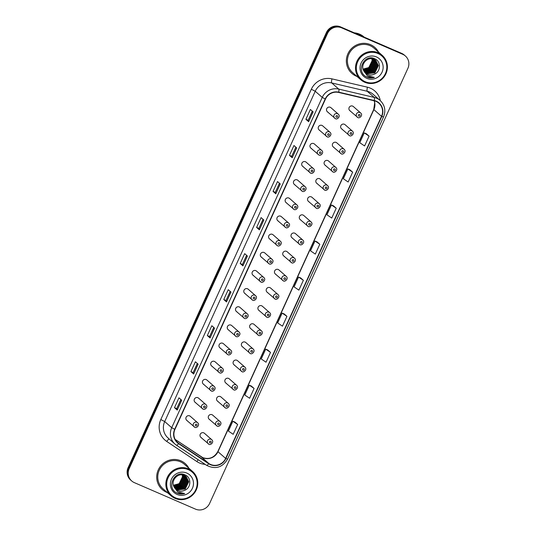 <?xml version="1.0" encoding="UTF-8"?>
<svg xmlns="http://www.w3.org/2000/svg" width="536" height="536" viewBox="0 0 536 536"><rect width="100%" height="100%" fill="white"/><g stroke="black" fill="none" stroke-linecap="round" stroke-linejoin="round"><path stroke-width="0.8" d="M329.988 132.271C332.755 134.523 328.695 138.261 327.107 136.781A2.707 2.62 -48.7 0 1 325.982 132.901A2.707 2.62 -48.7 0 1 329.988 132.271L322.665 125.846A2.707 2.62 131.3 0 0 318.665 126.476A2.707 2.62 131.3 0 0 319.757 130.342M318.806 154.917A2.707 2.62 -48.7 0 1 317.714 151.058A2.707 2.62 -48.7 0 1 321.714 150.422L314.391 143.996A2.707 2.62 131.3 0 0 310.391 144.633A2.707 2.62 131.3 0 0 311.49 148.492M310.532 173.068A2.707 2.62 -48.7 0 1 309.44 169.209A2.707 2.62 -48.7 0 1 313.439 168.579L306.123 162.153A2.707 2.62 131.3 0 0 302.116 162.783A2.707 2.62 131.3 0 0 303.215 166.642M302.264 191.225A2.707 2.62 -48.7 0 1 301.165 187.359A2.707 2.62 -48.7 0 1 305.172 186.729L297.849 180.304A2.707 2.62 131.3 0 0 293.849 180.94A2.707 2.62 131.3 0 0 294.941 184.799M293.989 209.375A2.707 2.62 -48.7 0 1 292.89 205.516A2.707 2.62 -48.7 0 1 296.897 204.879L289.574 198.461A2.707 2.62 131.3 0 0 285.574 199.09A2.707 2.62 131.3 0 0 286.666 202.95M285.715 227.525A2.707 2.62 -48.7 0 1 284.623 223.666A2.707 2.62 -48.7 0 1 288.623 223.036L281.306 216.611A2.707 2.62 131.3 0 0 277.3 217.241A2.707 2.62 131.3 0 0 278.398 221.1M277.447 245.682A2.707 2.62 -48.7 0 1 276.348 241.823A2.707 2.62 -48.7 0 1 280.348 241.187L273.032 234.761A2.707 2.62 131.3 0 0 269.025 235.398A2.707 2.62 131.3 0 0 270.124 239.257M269.173 263.833A2.707 2.62 -48.7 0 1 268.074 259.973A2.707 2.62 -48.7 0 1 272.08 259.344L264.757 252.918A2.707 2.62 131.3 0 0 260.757 253.548A2.707 2.62 131.3 0 0 261.849 257.407M260.898 281.99A2.707 2.62 -48.7 0 1 259.799 278.124A2.707 2.62 -48.7 0 1 263.806 277.494L256.483 271.069A2.707 2.62 131.3 0 0 252.483 271.698A2.707 2.62 131.3 0 0 253.582 275.564M252.624 300.14A2.707 2.62 -48.7 0 1 251.531 296.281A2.707 2.62 -48.7 0 1 255.531 295.644L248.215 289.219A2.707 2.62 131.3 0 0 244.208 289.855A2.707 2.62 131.3 0 0 245.307 293.715M244.356 318.29A2.707 2.62 -48.7 0 1 243.257 314.431A2.707 2.62 -48.7 0 1 247.257 313.801L239.94 307.376A2.707 2.62 131.3 0 0 235.934 308.006A2.707 2.62 131.3 0 0 237.033 311.865M236.081 336.447A2.707 2.62 -48.7 0 1 234.982 332.581A2.707 2.62 -48.7 0 1 238.989 331.952L231.666 325.526A2.707 2.62 131.3 0 0 227.666 326.163A2.707 2.62 131.3 0 0 228.758 330.022M227.807 354.598A2.707 2.62 -48.7 0 1 226.715 350.738A2.707 2.62 -48.7 0 1 230.715 350.102L223.391 343.677A2.707 2.62 131.3 0 0 219.392 344.313A2.707 2.62 131.3 0 0 220.49 348.172M219.532 372.748A2.707 2.62 -48.7 0 1 218.44 368.889A2.707 2.62 -48.7 0 1 222.44 368.259L215.124 361.834A2.707 2.62 131.3 0 0 211.117 362.463A2.707 2.62 131.3 0 0 212.216 366.323M211.264 390.905A2.707 2.62 -48.7 0 1 210.166 387.046A2.707 2.62 -48.7 0 1 214.166 386.409L206.849 379.984A2.707 2.62 131.3 0 0 202.849 380.62A2.707 2.62 131.3 0 0 203.941 384.48M202.99 409.055A2.707 2.62 -48.7 0 1 201.891 405.196A2.707 2.62 -48.7 0 1 205.898 404.566L198.575 398.141A2.707 2.62 131.3 0 0 194.575 398.771A2.707 2.62 131.3 0 0 195.667 402.63M194.715 427.205A2.707 2.62 -48.7 0 1 193.623 423.346A2.707 2.62 -48.7 0 1 197.623 422.716L190.3 416.291A2.707 2.62 131.3 0 0 186.3 416.921A2.707 2.62 131.3 0 0 187.399 420.787M338.256 114.121C341.03 116.366 336.97 120.104 335.382 118.63A2.707 2.62 -48.7 0 1 334.256 114.751A2.707 2.62 -48.7 0 1 338.256 114.121L330.94 107.696A2.707 2.62 131.3 0 0 326.94 108.326A2.707 2.62 131.3 0 0 328.032 112.185M349.485 135.601A2.707 2.62 -48.7 0 1 348.387 131.742A2.707 2.62 -48.7 0 1 352.387 131.112L345.07 124.687A2.707 2.62 131.3 0 0 341.064 125.317A2.707 2.62 131.3 0 0 342.162 129.183M341.211 153.758A2.707 2.62 -48.7 0 1 340.112 149.899A2.707 2.62 -48.7 0 1 344.119 149.263L336.796 142.837A2.707 2.62 131.3 0 0 332.796 143.474A2.707 2.62 131.3 0 0 333.888 147.333M332.936 171.909A2.707 2.62 -48.7 0 1 331.844 168.049A2.707 2.62 -48.7 0 1 335.844 167.42L328.521 160.994A2.707 2.62 131.3 0 0 324.521 161.624A2.707 2.62 131.3 0 0 325.62 165.483M324.662 190.066A2.707 2.62 -48.7 0 1 323.57 186.2A2.707 2.62 -48.7 0 1 327.57 185.57L320.253 179.145A2.707 2.62 131.3 0 0 316.247 179.774A2.707 2.62 131.3 0 0 317.346 183.64M316.394 208.216A2.707 2.62 -48.7 0 1 315.295 204.357A2.707 2.62 -48.7 0 1 319.295 203.72L311.979 197.295A2.707 2.62 131.3 0 0 307.979 197.931A2.707 2.62 131.3 0 0 309.071 201.791M308.12 226.366A2.707 2.62 -48.7 0 1 307.021 222.507A2.707 2.62 -48.7 0 1 311.027 221.877L303.704 215.452A2.707 2.62 131.3 0 0 299.704 216.082A2.707 2.62 131.3 0 0 300.797 219.941M299.845 244.523A2.707 2.62 -48.7 0 1 298.753 240.657A2.707 2.62 -48.7 0 1 302.753 240.028L295.43 233.602A2.707 2.62 131.3 0 0 291.43 234.239A2.707 2.62 131.3 0 0 292.529 238.098M291.571 262.674A2.707 2.62 -48.7 0 1 290.478 258.814A2.707 2.62 -48.7 0 1 294.478 258.178L287.162 251.759A2.707 2.62 131.3 0 0 283.155 252.389A2.707 2.62 131.3 0 0 284.254 256.248M283.303 280.824A2.707 2.62 -48.7 0 1 282.204 276.965A2.707 2.62 -48.7 0 1 286.211 276.335L278.887 269.91A2.707 2.62 131.3 0 0 274.888 270.539A2.707 2.62 131.3 0 0 275.98 274.405M275.028 298.981A2.707 2.62 -48.7 0 1 273.93 295.122A2.707 2.62 -48.7 0 1 277.936 294.485L270.613 288.06A2.707 2.62 131.3 0 0 266.613 288.696A2.707 2.62 131.3 0 0 267.705 292.555M266.754 317.131A2.707 2.62 -48.7 0 1 265.662 313.272A2.707 2.62 -48.7 0 1 269.662 312.642L262.345 306.217A2.707 2.62 131.3 0 0 258.339 306.847A2.707 2.62 131.3 0 0 259.437 310.706M258.486 335.288A2.707 2.62 -48.7 0 1 257.387 331.422A2.707 2.62 -48.7 0 1 261.387 330.792L254.071 324.367A2.707 2.62 131.3 0 0 250.064 324.997A2.707 2.62 131.3 0 0 251.163 328.863M250.212 353.438A2.707 2.62 -48.7 0 1 249.113 349.579A2.707 2.62 -48.7 0 1 253.119 348.943L245.796 342.517A2.707 2.62 131.3 0 0 241.796 343.154A2.707 2.62 131.3 0 0 242.888 347.013M241.937 371.589A2.707 2.62 -48.7 0 1 240.838 367.73A2.707 2.62 -48.7 0 1 244.845 367.1L237.522 360.674A2.707 2.62 131.3 0 0 233.522 361.304A2.707 2.62 131.3 0 0 234.621 365.163M233.663 389.746A2.707 2.62 -48.7 0 1 232.57 385.88A2.707 2.62 -48.7 0 1 236.57 385.25L229.254 378.825A2.707 2.62 131.3 0 0 225.247 379.461A2.707 2.62 131.3 0 0 226.346 383.32M225.395 407.896A2.707 2.62 -48.7 0 1 224.296 404.037A2.707 2.62 -48.7 0 1 228.296 403.4L220.979 396.982A2.707 2.62 131.3 0 0 216.973 397.612A2.707 2.62 131.3 0 0 218.072 401.471M217.12 426.046A2.707 2.62 -48.7 0 1 216.021 422.187A2.707 2.62 -48.7 0 1 220.028 421.557L212.705 415.132A2.707 2.62 131.3 0 0 208.705 415.762A2.707 2.62 131.3 0 0 209.797 419.621M208.846 444.203A2.707 2.62 -48.7 0 1 207.754 440.344A2.707 2.62 -48.7 0 1 211.754 439.708L204.43 433.282A2.707 2.62 131.3 0 0 200.43 433.919A2.707 2.62 131.3 0 0 201.529 437.778M357.753 117.451A2.707 2.62 -48.7 0 1 356.661 113.592A2.707 2.62 -48.7 0 1 360.661 112.955L353.345 106.537A2.707 2.62 131.3 0 0 349.338 107.166A2.707 2.62 131.3 0 0 350.437 111.026M370.537 44.682A17.333 16.77 131.3 0 0 349.184 51.429A17.333 16.77 131.3 0 0 351.938 73.439A17.333 16.77 131.3 0 0 356.199 76.139A17.333 16.77 131.3 0 0 357.036 76.474A17.333 16.77 131.3 0 1 356.199 76.139A17.333 16.77 131.3 0 1 351.938 73.439A17.333 16.77 131.3 0 1 349.184 51.429A17.333 16.77 131.3 0 1 370.537 44.682A17.333 16.77 131.3 0 1 374.805 47.382A17.333 16.77 131.3 0 0 370.537 44.682M180.893 460.819A17.333 16.77 131.3 0 0 159.54 467.573A17.333 16.77 131.3 0 0 162.294 489.576A17.333 16.77 131.3 0 0 166.555 492.276A17.333 16.77 131.3 0 0 167.393 492.611A17.333 16.77 131.3 0 1 166.555 492.276A17.333 16.77 131.3 0 1 162.294 489.576A17.333 16.77 131.3 0 1 159.54 467.573A17.333 16.77 131.3 0 1 180.893 460.819A17.333 16.77 131.3 0 1 185.161 463.519A17.333 16.77 131.3 0 0 180.893 460.819M376.024 101.384A11.558 11.182 -48.7 0 1 378.865 103.187A11.558 11.182 -48.7 0 1 381.532 116.332L225.636 458.414A11.558 11.182 -48.7 0 1 208.852 463.506L178.736 443.399A11.558 11.182 -48.7 0 1 177.61 442.528A11.558 11.182 -48.7 0 1 174.937 429.39L325.466 99.086A11.558 11.182 -48.7 0 1 338.672 92.447L374.162 100.768A11.558 11.182 -48.7 0 1 376.024 101.384M376.138 101.123A11.846 11.464 131.3 0 0 374.235 100.493L338.745 92.172A11.846 11.464 131.3 0 0 325.205 98.979L174.682 429.276A11.846 11.464 131.3 0 0 178.575 443.641L208.692 463.747A11.846 11.464 131.3 0 0 225.897 458.528L381.793 116.446A11.846 11.464 131.3 0 0 376.138 101.123M405.397 56.005L404.305 55.047A10.834 10.486 131.3 0 0 401.638 53.359L340.534 26.88A10.834 10.486 131.3 0 0 326.404 32.529L128.104 467.667L128.647 468.149A10.834 10.486 131.3 0 0 131.153 480.47A10.834 10.486 131.3 0 1 128.647 468.149L326.953 33.004L128.647 468.149L129.196 468.632A10.834 10.486 131.3 0 0 131.695 480.953A10.834 10.486 131.3 0 0 134.362 482.641L195.466 509.12A10.834 10.486 131.3 0 0 209.596 503.472L407.896 68.333A10.834 10.486 131.3 0 0 405.397 56.005A10.834 10.486 131.3 0 0 402.73 54.317L341.626 27.838A10.834 10.486 131.3 0 0 327.503 33.487L129.196 468.632M340.534 26.88L341.084 27.356A10.834 10.486 131.3 0 0 326.953 33.004A10.834 10.486 131.3 0 1 341.084 27.356L402.181 53.841L341.626 27.838M404.848 55.53A10.834 10.486 131.3 0 0 402.181 53.841A10.834 10.486 131.3 0 1 404.848 55.53M237.662 424.478L232.859 421.229L228.383 431.058L233.187 434.307L237.662 424.478L234.922 422.087M254.091 388.433L249.287 385.183L244.805 395.012L249.609 398.261L254.091 388.433L251.351 386.041M270.519 352.393L265.709 349.137L261.233 358.973L266.037 362.222L270.519 352.393L267.779 350.001M286.941 316.347L282.137 313.098L277.655 322.927L282.465 326.176L286.941 316.347L284.201 313.955M369.076 136.131L364.266 132.881L359.79 142.71L364.594 145.959L369.076 136.131L366.329 133.739M352.648 172.17L347.844 168.92L343.362 178.756L348.166 182.005L352.648 172.17L349.908 169.785M336.219 208.216L331.416 204.966L326.933 214.795L331.744 218.045L336.219 208.216L333.479 205.824M319.798 244.262L314.987 241.012L310.512 250.841L315.315 254.091L319.798 244.262L317.051 241.87M303.369 280.301L298.565 277.052L294.083 286.881L298.887 290.13L303.369 280.301L300.629 277.909M378.476 52.046A17.333 16.77 131.3 0 0 374.805 47.382A17.333 16.77 131.3 0 1 378.476 52.046M188.833 468.189A17.333 16.77 131.3 0 0 185.161 463.519A17.333 16.77 131.3 0 1 188.833 468.189M210.079 337.968L207.345 335.57L211.827 325.734L214.561 328.139L210.079 337.968L214.5 328.086M193.657 374.014L190.917 371.609L195.399 361.78L198.132 364.185L193.657 374.014L198.072 364.125M177.228 410.053L174.495 407.655L178.97 397.826L181.711 400.225L177.228 410.053L181.65 400.171M259.357 229.837L256.623 227.438L261.099 217.609L263.839 220.008L259.357 229.837L263.779 219.954M275.785 193.798L273.052 191.392L277.527 181.563L280.268 183.962L275.785 193.798L280.201 183.908M292.214 157.751L289.474 155.353L293.956 145.517L296.689 147.923L292.214 157.751L296.629 147.869M308.635 121.706L305.902 119.307L310.377 109.478L313.118 111.877L308.635 121.706L313.058 111.823M226.507 301.922L223.773 299.524L228.249 289.695L230.989 292.093L226.507 301.922L230.922 292.04M242.935 265.883L240.195 263.478L244.677 253.649L247.411 256.054L242.935 265.883L247.351 256M240.195 263.478L242.433 264.449L242.875 265.816M223.773 299.524L226.004 300.488L226.453 301.862M305.902 119.307L308.133 120.272L308.582 121.639M289.474 155.353L291.705 156.318L292.154 157.685M273.052 191.392L275.283 192.364L275.732 193.731M256.623 227.438L258.855 228.403L259.303 229.77M174.495 407.655L176.726 408.62L177.175 409.986M190.917 371.609L193.154 372.58L193.596 373.947M207.345 335.57L209.576 336.534L210.025 337.901M298.565 277.052L300.663 277.923M314.987 241.012L317.084 241.883M331.416 204.966L333.513 205.837M347.844 168.92L349.941 169.798M364.266 132.881L366.363 133.752M282.137 313.098L284.234 313.969M265.709 349.137L267.806 350.015M249.287 385.183L251.384 386.054M232.859 421.229L234.956 422.1M242.426 264.456L246.587 255.324M258.855 228.41L263.015 219.284M275.276 192.364L279.437 183.238M291.705 156.324L295.865 147.199M308.133 120.278L312.294 111.153M226.004 300.495L230.158 291.37M209.576 336.541L213.737 327.416M193.148 372.58L197.308 363.455M176.726 408.626L180.88 399.501M128.104 467.667A10.834 10.486 131.3 0 0 130.603 479.995L131.695 480.953M365.157 81.707A15.531 15.028 131.3 0 0 385.404 73.613A15.531 15.028 131.3 0 0 378.001 53.526A15.531 15.028 131.3 0 0 357.753 61.627A15.531 15.028 131.3 0 0 365.157 81.707M364.721 82.243A16.248 15.725 131.3 0 0 384.741 75.918A16.248 15.725 131.3 0 0 382.161 55.282A16.248 15.725 131.3 0 0 378.161 52.749A16.248 15.725 131.3 0 0 358.149 59.081A16.248 15.725 131.3 0 0 360.721 79.71A16.248 15.725 131.3 0 0 364.721 82.243M382.161 55.282L374.088 48.2A16.248 15.725 131.3 0 0 370.088 45.667A16.248 15.725 131.3 0 0 350.075 51.992A16.248 15.725 131.3 0 0 352.648 72.621L360.721 79.71M354.263 32.83A18.056 17.474 131.3 0 1 359.616 34.183A18.056 17.474 131.3 0 1 364.058 36.997L364.239 37.152A18.056 17.474 131.3 0 0 359.991 34.512A18.056 17.474 131.3 0 0 355.147 33.212M364.239 37.152A18.056 17.474 131.3 0 0 359.924 34.451A18.056 17.474 131.3 0 0 354.979 33.138M374.463 59.563L375.79 63.328L372.272 70.611L364.045 71.415M374.972 59.858L376.661 64.092L373.136 71.375L365.009 72.219L364.373 71.904M374.845 59.777L376.44 63.905L372.922 71.181L364.286 71.784M375.455 60.186L377.525 64.856L374.007 72.139L365.88 72.983L364.735 72.36M375.334 60.099L377.31 64.668L373.793 71.945L365.659 72.796L364.641 72.253M363.656 70.712L365.512 73.151L367.522 74.424C369.733 75.328 371.951 75.275 374.175 74.249C380.995 71.791 381.197 61.432 374.905 58.826C364.158 53.218 355.509 71.71 366.423 76.836L366.966 77.09C369.358 78.095 371.823 78.196 374.349 77.385L367.247 75.73L363.549 70.484C360.226 64.193 367.756 56.226 373.934 59.315L375.904 60.548L378.396 65.62L374.878 72.896L366.751 73.747L365.123 72.782M375.79 60.454L378.182 65.426L374.657 72.708L366.53 73.553L365.023 72.682M374.175 74.249C371.863 75.234 369.606 75.254 367.401 74.316L365.431 73.084M373.337 59.087L374.054 61.808L370.53 69.084L363.482 70.317M373.183 59.04L373.833 61.613L370.316 68.896L363.415 70.169M373.914 59.308L374.919 62.571L371.401 69.848L363.743 70.886M373.773 59.248L374.704 62.377L371.187 69.66L363.676 70.752M374.329 59.496L375.575 63.141L372.051 70.417L363.964 71.288M376.446 56.93A11.772 11.397 131.3 0 0 361.097 63.074A11.772 11.397 131.3 0 0 366.711 78.303A11.772 11.397 131.3 0 0 382.067 72.159A11.772 11.397 131.3 0 0 376.446 56.93M372.058 58.793L372.312 60.28L368.795 67.563L363.18 69.064L363.83 69.633L369.445 68.132L372.969 60.849L372.553 58.88M372.721 58.913L373.183 61.044L369.666 68.32L363.247 69.707M363.046 69.023A8.161 7.899 131.3 0 0 371.817 58.766M374.349 77.385L366.858 76.996L365.853 76.487M175.513 497.844A15.531 15.028 131.3 0 0 195.761 489.75A15.531 15.028 131.3 0 0 188.357 469.663A15.531 15.028 131.3 0 0 168.103 477.764A15.531 15.028 131.3 0 0 175.513 497.844M175.078 498.38A16.248 15.725 131.3 0 0 195.091 492.055A16.248 15.725 131.3 0 0 192.518 471.419A16.248 15.725 131.3 0 0 188.518 468.886A16.248 15.725 131.3 0 0 168.498 475.218A16.248 15.725 131.3 0 0 171.078 495.847A16.248 15.725 131.3 0 0 175.078 498.38M192.518 471.419L184.444 464.337A16.248 15.725 131.3 0 0 180.444 461.804A16.248 15.725 131.3 0 0 160.431 468.129A16.248 15.725 131.3 0 0 163.004 488.765L171.078 495.847M184.813 475.7L186.146 479.465L182.622 486.748L174.401 487.552M185.329 475.995L187.017 480.229L183.493 487.512L175.366 488.356L174.729 488.041M185.201 475.914L186.796 480.042L183.279 487.318L174.642 487.928M185.804 476.323L187.881 480.993L184.364 488.276L176.237 489.12L175.091 488.504M185.69 476.236L187.667 480.805L184.143 488.082L176.016 488.933L174.997 488.39M174.012 486.849L175.868 489.288L177.872 490.561C180.089 491.472 182.307 491.412 184.531 490.386C191.345 487.928 191.553 477.569 185.262 474.97C174.515 469.355 165.859 487.847 176.78 492.973L177.315 493.227C179.714 494.232 182.18 494.333 184.706 493.522L177.604 491.867L173.905 486.621C170.582 480.336 178.106 472.37 184.29 475.452L186.26 476.685L188.752 481.757L185.228 489.04L177.101 489.884L175.48 488.926M186.146 476.591L188.538 481.563L185.014 488.845L176.887 489.696L175.379 488.819M184.531 490.386C182.213 491.371 179.955 491.391 177.758 490.453L175.788 489.221M183.694 475.224L184.411 477.945L180.887 485.221L173.832 486.46M183.54 475.177L184.19 477.75L180.672 485.033L173.771 486.306M184.27 475.445L185.275 478.708L181.758 485.985L174.1 487.023M184.129 475.385L185.061 478.514L181.536 485.797L174.032 486.889M184.685 475.633L185.925 479.278L182.407 486.561L174.321 487.425M186.803 473.074A11.772 11.397 131.3 0 0 171.446 479.211A11.772 11.397 131.3 0 0 177.068 494.44A11.772 11.397 131.3 0 0 192.417 488.296A11.772 11.397 131.3 0 0 186.803 473.074M182.414 474.93L182.669 476.417L179.151 483.7L173.537 485.201L174.187 485.77L179.801 484.269L183.319 476.993L182.91 475.017M183.071 475.057L183.54 477.181L180.016 484.464L173.604 485.844M173.403 485.167A8.161 7.899 131.3 0 0 182.173 474.903M184.706 493.522L177.215 493.14L176.21 492.624M208.852 463.506L201.194 456.786A11.558 11.182 131.3 0 0 202.903 457.717A11.558 11.182 131.3 0 0 217.978 451.694L373.873 109.605A11.558 11.182 131.3 0 0 374.195 100.781M225.636 458.414L217.978 451.694A6.499 0.489 24.5 0 1 217.851 451.506C214.199 457.69 209.181 459.741 202.802 457.65L175.138 439.386L201.194 456.786A6.499 1.628 -56.3 0 0 201.147 456.752A6.499 1.628 -56.3 0 0 201.101 456.726M381.532 116.332L373.873 109.605A6.499 0.489 24.5 0 1 373.746 109.418L374.684 102.885L374.141 100.768M205.181 464.39A18.056 17.474 -48.7 0 1 199.533 463.017A18.056 17.474 -48.7 0 1 196.853 461.556L166.736 441.443A18.056 17.474 -48.7 0 1 160.807 419.554L311.329 89.251A18.056 17.474 -48.7 0 1 331.972 78.879L367.455 87.201A18.056 17.474 -48.7 0 1 380.305 100.607M311.329 89.251L315.228 91.247L322.237 97.398A14.445 13.976 -48.7 0 1 338.745 89.097L374.235 97.418A14.445 13.976 -48.7 0 1 376.56 98.189A14.445 13.976 -48.7 0 1 380.111 100.44L373.11 94.289A14.445 13.976 131.3 0 0 369.552 92.038A14.445 13.976 131.3 0 0 367.227 91.274L331.744 82.946A14.445 13.976 131.3 0 0 315.228 91.247L164.706 421.544A14.445 13.976 131.3 0 0 168.043 437.979L175.044 444.123A14.445 13.976 -48.7 0 1 171.708 427.695L322.237 97.398L325.205 98.979M374.235 100.493A3.611 0.811 103.2 0 0 374.235 97.418L367.227 91.274A3.611 0.811 -76.8 0 1 367.455 87.201M174.682 429.276L171.708 427.695L164.706 421.544L160.807 419.554M176.458 445.208A14.445 13.976 -48.7 0 1 175.044 444.123L176.478 445.228A3.611 0.905 123.7 0 1 176.458 445.208M178.575 443.641A3.611 0.905 123.7 0 1 176.478 445.228L206.595 465.335A3.611 0.905 123.7 0 1 206.574 465.322L176.505 445.242M331.972 78.879A3.611 0.811 -76.8 0 0 331.744 82.946L338.745 89.097A3.611 0.811 103.2 0 1 338.745 92.172M208.692 463.747A3.611 0.905 123.7 0 1 206.595 465.335C215.378 469.677 222.386 467.586 227.626 459.057L383.521 116.975L381.793 116.446M225.897 458.528L227.626 459.057M402.73 54.317L401.638 53.359M327.503 33.487L326.404 32.529M169.209 439.004A3.611 0.905 -56.3 0 0 166.736 441.443M198.3 459.794A3.611 0.905 -56.3 0 0 196.853 461.556M178.736 443.399L176.599 441.523M359.589 114.476A0.905 0.871 131.3 0 0 358.417 114.945A0.905 0.871 131.3 0 0 358.845 116.111A0.905 0.871 131.3 0 0 360.025 115.642A0.905 0.871 131.3 0 0 359.589 114.476M336.44 117.27A0.905 0.871 131.3 0 0 337.62 116.801A0.905 0.871 131.3 0 0 337.191 115.635A0.905 0.871 131.3 0 0 336.012 116.104A0.905 0.871 131.3 0 0 336.44 117.27M351.321 132.626A0.905 0.871 131.3 0 0 350.142 133.096A0.905 0.871 131.3 0 0 350.571 134.268A0.905 0.871 131.3 0 0 351.75 133.792A0.905 0.871 131.3 0 0 351.321 132.626M343.047 150.784A0.905 0.871 131.3 0 0 341.868 151.252A0.905 0.871 131.3 0 0 342.296 152.418A0.905 0.871 131.3 0 0 343.476 151.949A0.905 0.871 131.3 0 0 343.047 150.784M334.772 168.934A0.905 0.871 131.3 0 0 333.593 169.403A0.905 0.871 131.3 0 0 334.029 170.569A0.905 0.871 131.3 0 0 335.201 170.1A0.905 0.871 131.3 0 0 334.772 168.934M326.498 187.084A0.905 0.871 131.3 0 0 325.325 187.56A0.905 0.871 131.3 0 0 325.754 188.726A0.905 0.871 131.3 0 0 326.933 188.257A0.905 0.871 131.3 0 0 326.498 187.084M328.166 135.427A0.905 0.871 131.3 0 0 329.345 134.958A0.905 0.871 131.3 0 0 328.916 133.786A0.905 0.871 131.3 0 0 327.737 134.261A0.905 0.871 131.3 0 0 328.166 135.427M319.898 153.577A0.905 0.871 131.3 0 0 321.071 153.108A0.905 0.871 131.3 0 0 320.642 151.943A0.905 0.871 131.3 0 0 319.463 152.412A0.905 0.871 131.3 0 0 319.898 153.577M311.624 171.734A0.905 0.871 131.3 0 0 312.803 171.259A0.905 0.871 131.3 0 0 312.367 170.093A0.905 0.871 131.3 0 0 311.195 170.562A0.905 0.871 131.3 0 0 311.624 171.734M318.23 205.241A0.905 0.871 131.3 0 0 317.051 205.71A0.905 0.871 131.3 0 0 317.48 206.876A0.905 0.871 131.3 0 0 318.659 206.407A0.905 0.871 131.3 0 0 318.23 205.241M309.955 223.391A0.905 0.871 131.3 0 0 308.776 223.86A0.905 0.871 131.3 0 0 309.205 225.033A0.905 0.871 131.3 0 0 310.384 224.557A0.905 0.871 131.3 0 0 309.955 223.391M301.681 241.542A0.905 0.871 131.3 0 0 300.502 242.017A0.905 0.871 131.3 0 0 300.937 243.183A0.905 0.871 131.3 0 0 302.11 242.714A0.905 0.871 131.3 0 0 301.681 241.542M303.349 189.885A0.905 0.871 131.3 0 0 304.528 189.416A0.905 0.871 131.3 0 0 304.1 188.243A0.905 0.871 131.3 0 0 302.92 188.719A0.905 0.871 131.3 0 0 303.349 189.885M295.075 208.035A0.905 0.871 131.3 0 0 296.254 207.566A0.905 0.871 131.3 0 0 295.825 206.4A0.905 0.871 131.3 0 0 294.646 206.869A0.905 0.871 131.3 0 0 295.075 208.035M286.807 226.192A0.905 0.871 131.3 0 0 287.979 225.716A0.905 0.871 131.3 0 0 287.551 224.55A0.905 0.871 131.3 0 0 286.371 225.02A0.905 0.871 131.3 0 0 286.807 226.192M293.406 259.699A0.905 0.871 131.3 0 0 292.234 260.168A0.905 0.871 131.3 0 0 292.663 261.334A0.905 0.871 131.3 0 0 293.842 260.865A0.905 0.871 131.3 0 0 293.406 259.699M285.139 277.849A0.905 0.871 131.3 0 0 283.959 278.318A0.905 0.871 131.3 0 0 284.388 279.49A0.905 0.871 131.3 0 0 285.567 279.015A0.905 0.871 131.3 0 0 285.139 277.849M276.864 296.006A0.905 0.871 131.3 0 0 275.685 296.475A0.905 0.871 131.3 0 0 276.114 297.641A0.905 0.871 131.3 0 0 277.293 297.172A0.905 0.871 131.3 0 0 276.864 296.006M268.59 314.156A0.905 0.871 131.3 0 0 267.41 314.625A0.905 0.871 131.3 0 0 267.846 315.791A0.905 0.871 131.3 0 0 269.018 315.322A0.905 0.871 131.3 0 0 268.59 314.156M260.315 332.307A0.905 0.871 131.3 0 0 259.143 332.782A0.905 0.871 131.3 0 0 259.571 333.948A0.905 0.871 131.3 0 0 260.751 333.479A0.905 0.871 131.3 0 0 260.315 332.307M278.532 244.342A0.905 0.871 131.3 0 0 279.712 243.873A0.905 0.871 131.3 0 0 279.276 242.708A0.905 0.871 131.3 0 0 278.104 243.177A0.905 0.871 131.3 0 0 278.532 244.342M270.258 262.493A0.905 0.871 131.3 0 0 271.437 262.024A0.905 0.871 131.3 0 0 271.008 260.858A0.905 0.871 131.3 0 0 269.829 261.327A0.905 0.871 131.3 0 0 270.258 262.493M261.99 280.65A0.905 0.871 131.3 0 0 263.163 280.181A0.905 0.871 131.3 0 0 262.734 279.008A0.905 0.871 131.3 0 0 261.555 279.484A0.905 0.871 131.3 0 0 261.99 280.65M253.716 298.8A0.905 0.871 131.3 0 0 254.895 298.331A0.905 0.871 131.3 0 0 254.459 297.165A0.905 0.871 131.3 0 0 253.287 297.634A0.905 0.871 131.3 0 0 253.716 298.8M245.441 316.957A0.905 0.871 131.3 0 0 246.62 316.481A0.905 0.871 131.3 0 0 246.192 315.315A0.905 0.871 131.3 0 0 245.012 315.784A0.905 0.871 131.3 0 0 245.441 316.957M252.047 350.464A0.905 0.871 131.3 0 0 250.868 350.933A0.905 0.871 131.3 0 0 251.297 352.098A0.905 0.871 131.3 0 0 252.476 351.629A0.905 0.871 131.3 0 0 252.047 350.464M243.773 368.614A0.905 0.871 131.3 0 0 242.594 369.083A0.905 0.871 131.3 0 0 243.029 370.255A0.905 0.871 131.3 0 0 244.202 369.78A0.905 0.871 131.3 0 0 243.773 368.614M235.498 386.764A0.905 0.871 131.3 0 0 234.326 387.24A0.905 0.871 131.3 0 0 234.755 388.406A0.905 0.871 131.3 0 0 235.934 387.937A0.905 0.871 131.3 0 0 235.498 386.764M227.231 404.921A0.905 0.871 131.3 0 0 226.051 405.39A0.905 0.871 131.3 0 0 226.48 406.556A0.905 0.871 131.3 0 0 227.659 406.087A0.905 0.871 131.3 0 0 227.231 404.921M218.956 423.072A0.905 0.871 131.3 0 0 217.777 423.541A0.905 0.871 131.3 0 0 218.206 424.713A0.905 0.871 131.3 0 0 219.385 424.237A0.905 0.871 131.3 0 0 218.956 423.072M210.681 441.228A0.905 0.871 131.3 0 0 209.502 441.698A0.905 0.871 131.3 0 0 209.938 442.863A0.905 0.871 131.3 0 0 211.11 442.394A0.905 0.871 131.3 0 0 210.681 441.228M237.167 335.107A0.905 0.871 131.3 0 0 238.346 334.638A0.905 0.871 131.3 0 0 237.917 333.466A0.905 0.871 131.3 0 0 236.738 333.941A0.905 0.871 131.3 0 0 237.167 335.107M228.899 353.257A0.905 0.871 131.3 0 0 230.071 352.788A0.905 0.871 131.3 0 0 229.643 351.623A0.905 0.871 131.3 0 0 228.463 352.092A0.905 0.871 131.3 0 0 228.899 353.257M220.624 371.415A0.905 0.871 131.3 0 0 221.804 370.939A0.905 0.871 131.3 0 0 221.368 369.773A0.905 0.871 131.3 0 0 220.196 370.242A0.905 0.871 131.3 0 0 220.624 371.415M212.35 389.565A0.905 0.871 131.3 0 0 213.529 389.096A0.905 0.871 131.3 0 0 213.1 387.923A0.905 0.871 131.3 0 0 211.921 388.399A0.905 0.871 131.3 0 0 212.35 389.565M204.075 407.715A0.905 0.871 131.3 0 0 205.255 407.246A0.905 0.871 131.3 0 0 204.826 406.08A0.905 0.871 131.3 0 0 203.647 406.549A0.905 0.871 131.3 0 0 204.075 407.715M195.808 425.872A0.905 0.871 131.3 0 0 196.98 425.403A0.905 0.871 131.3 0 0 196.551 424.231A0.905 0.871 131.3 0 0 195.372 424.7A0.905 0.871 131.3 0 0 195.808 425.872M383.521 116.975C386 110.637 384.868 105.123 380.111 100.44M217.851 451.506L373.746 109.418M349.767 110.604L357.787 117.471C359.073 118.965 363.535 115.354 360.661 112.955M327.369 111.763L335.382 118.63M341.499 128.761L349.512 135.621C350.799 137.122 355.261 133.504 352.387 131.112M333.225 146.911L341.238 153.778C342.524 155.273 346.986 151.661 344.119 149.263M324.95 165.061L332.963 171.929C334.256 173.423 338.712 169.811 335.844 167.42M316.675 183.218L324.695 190.079C325.982 191.58 330.444 187.962 327.57 185.57M319.094 129.92L327.107 136.781M321.714 150.422C324.488 152.673 320.421 156.411 318.833 154.938L310.82 148.07M313.439 168.579C316.213 170.823 312.146 174.562 310.565 173.088L302.545 166.22M308.408 201.369L316.421 208.236C317.707 209.73 322.17 206.119 319.295 203.72M300.133 219.519L308.146 226.386C309.44 227.88 313.895 224.269 311.027 221.877M291.859 237.676L299.872 244.537C301.165 246.037 305.627 242.426 302.753 240.028M305.172 186.729C307.939 188.98 303.879 192.719 302.291 191.238L294.277 184.377M296.897 204.879C299.664 207.13 295.604 210.869 294.016 209.395L286.003 202.528M288.623 223.036C291.396 225.288 287.33 229.019 285.748 227.545L277.728 220.685M283.584 255.826L291.604 262.694C292.89 264.188 297.353 260.576 294.478 258.178M275.316 273.983L283.33 280.844C284.616 282.345 289.078 278.727 286.211 276.335M267.042 292.133L275.055 299.001C276.348 300.495 280.804 296.884 277.936 294.485M258.767 310.284L266.787 317.151C268.074 318.645 272.536 315.034 269.662 312.642M250.5 328.441L258.513 335.302C259.799 336.802 264.261 333.184 261.387 330.792M280.348 241.187C283.122 243.438 279.055 247.176 277.474 245.702L269.461 238.835M272.08 259.344C274.847 261.588 270.787 265.327 269.199 263.853L261.186 256.985M263.806 277.494C266.573 279.745 262.513 283.484 260.925 282.003L252.912 275.142M255.531 295.644C258.305 297.895 254.238 301.634 252.657 300.16L244.637 293.293M247.257 313.801C250.031 316.046 245.964 319.784 244.383 318.31L236.369 311.443M242.225 346.591L250.238 353.459C251.525 354.953 255.987 351.341 253.119 348.943M233.951 364.741L241.964 371.609C243.257 373.103 247.712 369.492 244.845 367.1M225.676 382.898L233.696 389.759C234.982 391.26 239.445 387.649 236.57 385.25M217.408 401.049L225.422 407.916C226.708 409.41 231.17 405.799 228.296 403.4M209.134 419.199L217.147 426.066C218.44 427.567 222.896 423.949 220.028 421.557M200.859 437.356L208.873 444.217C210.166 445.718 214.621 442.106 211.754 439.708M238.989 331.952C241.756 334.203 237.696 337.941 236.108 336.461L228.095 329.6M230.715 350.102C233.488 352.353 229.421 356.092 227.834 354.618L219.82 347.75M222.44 368.259C225.214 370.503 221.147 374.242 219.566 372.768L211.546 365.9M214.166 386.409C216.939 388.66 212.879 392.399 211.291 390.918L203.278 384.057M205.898 404.566C208.665 406.811 204.605 410.549 203.017 409.075L195.004 402.208M197.623 422.716C200.397 424.968 196.33 428.706 194.742 427.226L186.729 420.365"/></g></svg>
